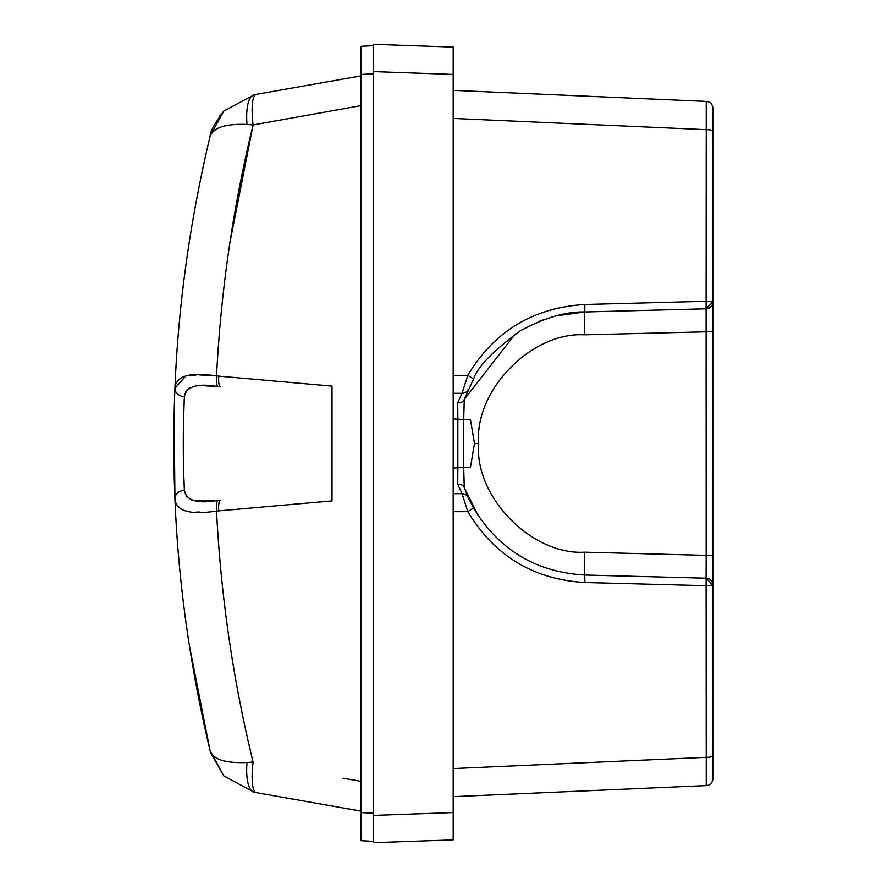 <?xml version="1.0" encoding="UTF-8"?>
<svg xmlns="http://www.w3.org/2000/svg" width="887" height="887" viewBox="0 0 887 887"><rect width="100%" height="100%" fill="white"/><g stroke="black" fill="none" stroke-linecap="round" stroke-linejoin="round"><path stroke-width="1.33" d="M373.56 834.889L373.56 815.397L373.56 841.319L361.098 840.665L361.098 46.335L373.56 45.681L373.56 71.603L373.56 45.681M373.56 73.787L361.098 74.441M361.098 812.559L373.56 813.213M373.56 841.319L373.56 835.244M174.14 412.887L174.939 498.76A10.389 8.127 -2.4 0 1 184.418 490.245L183.908 477.949M183.631 469.367L183.332 454.266M183.642 417.5L184.274 399.849M205.263 385.79L218.324 386.665C197.701 382.885 186.403 386.244 184.418 396.755C182.933 424.308 182.933 462.726 184.418 490.245C186.403 500.756 197.701 504.115 218.324 500.335L194.575 500.756M184.418 396.755A10.389 8.127 -177.6 0 1 174.939 388.24C175.881 375.922 189.74 371.819 216.539 375.922L332.015 386.089L332.015 500.922L218.79 510.89L332.015 500.922L332.015 500.346M216.539 511.078A10.389 2.716 -94.9 0 1 218.324 500.335L220.575 500.135A10.389 2.716 -95 0 0 218.79 510.89L216.539 511.078C220.885 596.374 233.07 680.041 253.117 762.077C233.07 680.041 220.885 596.374 216.539 511.078C189.751 515.181 175.881 511.078 174.939 498.76C173.464 461.95 173.464 425.106 174.939 388.24C178.276 305.017 189.984 221.051 210.075 136.332C189.984 221.051 178.276 305.017 174.939 388.24L185.838 375.888M184.596 395.037L186.281 390.701M187.102 389.692L190.206 387.519M215.541 375.844L199.686 374.924M196.371 374.902L186.314 375.789M218.79 376.11A10.389 2.716 -85 0 0 220.575 386.865L218.324 386.665A10.389 2.716 -85.1 0 1 216.539 375.922C220.885 290.626 233.07 206.959 253.117 124.923L247.018 124.468C225.852 123.504 213.545 127.462 210.075 136.332L212.281 129.258M194.32 500.712L190.206 499.492M186.902 497.086L186.281 496.299M184.574 491.864L184.418 490.245M196.393 512.098L199.686 512.076M247.018 124.468A38.086 12.828 80 0 1 254.325 94.687L256.354 94.332L254.325 94.687L223.757 111.119L210.241 135.667M174.939 498.76C178.276 581.983 189.984 665.949 210.075 750.668C189.984 665.949 178.276 581.983 174.939 498.76M247.018 762.532C225.276 763.385 212.969 759.438 210.075 750.668L223.757 775.881L254.325 792.313A38.086 12.828 -80 0 1 247.018 762.532L253.117 762.077A38.086 8.726 100 0 0 256.354 792.668L361.098 811.139M229.855 243.005L253.117 124.923L343.092 108.813M361.098 75.861L256.354 94.332A38.086 8.726 80 0 0 253.117 124.923L361.098 105.586M343.092 778.187L361.098 781.414M712.86 778.686L712.86 756.09L712.86 778.686A6.93 6.93 0 0 1 706.24 785.605L706.24 757.354L453.19 768.586M712.86 756.09L712.86 585.121L706.119 578.202L706.24 757.354A6.93 1.264 180 0 0 712.86 756.09L712.86 555.362L706.174 555.362L706.119 578.202L584.777 575.02C535.936 572.148 498.86 549.807 473.558 508.029L468.369 497.773A6.93 6.93 0 0 0 462.06 493.704L453.19 493.704M468.247 497.529L464.267 487.628L463.735 467.527L457.858 467.837L457.747 484.313L462.06 493.704L467.826 511.699C494.458 555.861 533.486 579.466 584.899 582.504L706.24 585.697L706.24 757.354M453.19 494.968L453.19 511.699L467.826 511.699L473.558 508.029M556.659 315.772L584.777 311.98C566.15 311.426 544.651 317.712 520.303 330.818C493.261 350.764 477.683 366.819 473.558 378.971L464.267 399.372L463.735 419.473L457.858 419.163L457.858 467.837L453.19 468.081M478.06 515.425L464.267 487.628A6.93 5.51 160.4 0 0 457.747 484.313M584.899 582.504L584.777 575.02A22.851 0.798 91.5 0 1 584.577 552.18C531.557 555.362 474.135 496.421 478.703 443.5L474.49 443.5L470.498 467.172L463.735 467.527L463.735 419.473L470.498 419.828L474.49 443.5M513.063 551.481L525.304 559.043M453.19 796.648L706.24 785.605L453.19 796.648L453.19 784.818M712.86 585.121A6.93 6.93 0 0 0 706.119 578.202L700.054 578.036L706.119 578.202A6.93 6.93 0 0 1 712.86 585.121L706.24 585.697M515.303 333.989L464.267 399.372A6.93 5.51 -160.4 0 1 457.747 402.687L462.06 393.296L467.826 375.301C494.314 331.184 533.342 307.589 584.899 304.496L706.24 301.303L706.24 101.395A6.93 6.93 0 0 1 712.86 108.314L712.86 301.879L706.119 308.798L584.777 311.98A22.851 0.798 -91.5 0 0 584.577 334.82C531.557 331.638 474.135 390.579 478.703 443.5M539.651 321.227L543.099 319.919M453.19 418.919L457.858 419.163L457.747 402.687M466.961 392.387L468.369 389.227A6.93 6.93 0 0 1 462.06 393.296L453.19 393.296M584.577 552.18L706.174 555.362L706.119 308.798A6.93 6.93 0 0 0 712.86 301.879L712.86 130.91A6.93 1.264 180 0 0 706.24 129.646L453.19 118.414M584.577 334.82L712.86 331.638L712.86 555.362L712.86 301.879A6.93 6.93 0 0 1 706.119 308.798L706.24 129.646M473.558 378.971L467.826 375.301L453.19 375.301M706.24 101.395L453.19 90.352L453.19 102.182M453.19 47.133L453.19 812.57L373.56 815.397L373.56 44.35L453.19 47.133L453.19 74.43L373.56 71.603L373.56 60.283M453.19 839.867L453.19 812.57L453.19 839.867L373.56 842.65L373.56 815.397M373.56 842.65L373.56 826.706M373.56 822.282L373.56 820.397M700.054 308.964L706.119 308.798L700.054 308.964M712.86 301.879L706.24 301.303L712.86 301.879M584.777 311.98L584.899 304.496M706.174 555.362L700.054 555.207M210.186 135.888C209.964 132.052 214.488 123.792 223.757 111.119L223.003 111.928M220.386 115.022L219.377 116.341M213.379 126.619L212.969 127.573M210.984 132.995L210.474 134.769M223.757 775.881L210.596 752.697M210.075 750.668L189.23 644.694M464.278 487.628L466.64 493.782M468.369 497.773L466.961 494.613"/></g></svg>
